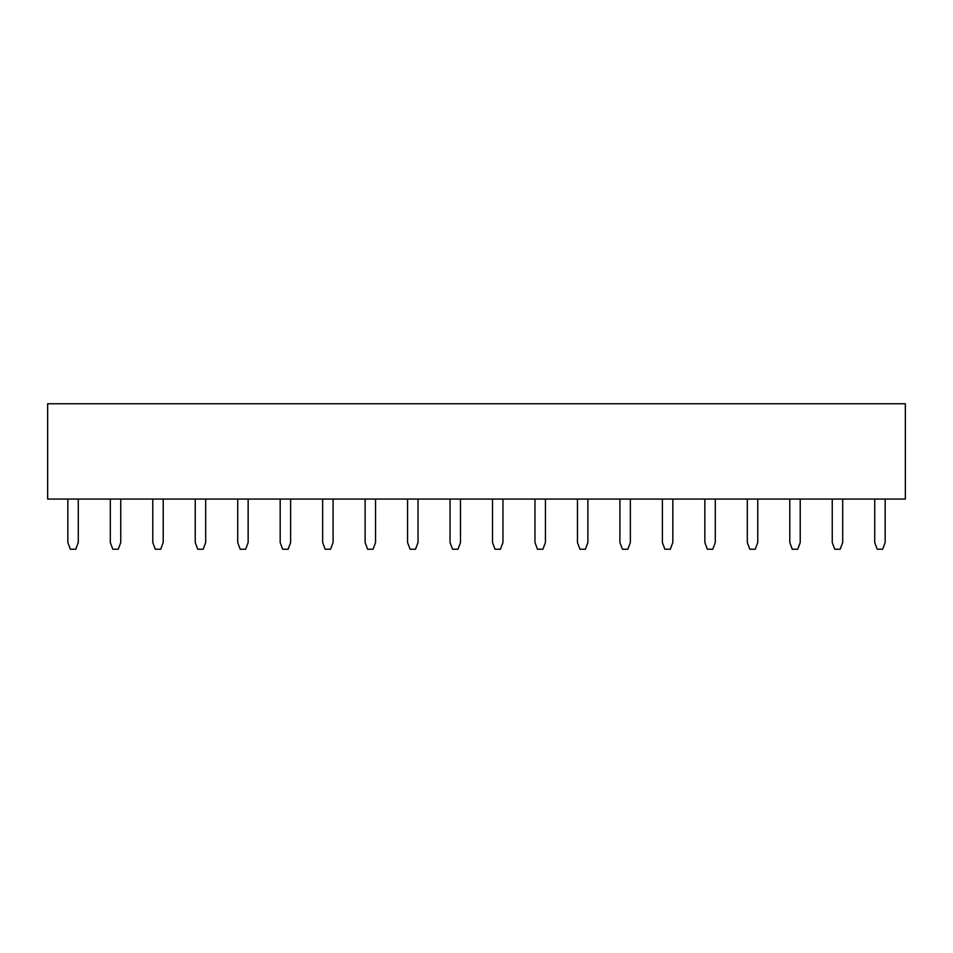 <?xml version="1.0" encoding="UTF-8"?>
<svg xmlns="http://www.w3.org/2000/svg" width="953" height="953" viewBox="0 0 953 953"><rect width="100%" height="100%" fill="white"/><g stroke="black" fill="none" stroke-linecap="round" stroke-linejoin="round"><path stroke-width="1.43" d="M47.65 499.074L905.35 499.074L905.35 403.774L47.65 403.774L47.65 499.074M874.723 499.074L874.723 542.543L877.225 549.226L882.645 549.226L885.158 542.543L885.158 499.074M832.255 499.074L832.255 542.543L834.757 549.226L840.177 549.226L842.69 542.543L842.69 499.074M789.787 499.074L789.787 542.543L792.288 549.226L797.709 549.226L800.222 542.543L800.222 499.074M747.319 499.074L747.319 542.543L749.82 549.226L755.252 549.226L757.754 542.543L757.754 499.074M704.851 499.074L704.851 542.543L707.352 549.226L712.784 549.226L715.286 542.543L715.286 499.074M662.383 499.074L662.383 542.543L664.884 549.226L670.316 549.226L672.818 542.543L672.818 499.074M619.915 499.074L619.915 542.543L622.428 549.226L627.848 549.226L630.35 542.543L630.35 499.074M577.447 499.074L577.447 542.543L579.96 549.226L585.38 549.226L587.882 542.543L587.882 499.074M534.978 499.074L534.978 542.543L537.492 549.226L542.912 549.226L545.426 542.543L545.426 499.074M492.51 499.074L492.51 542.543L495.024 549.226L500.444 549.226L502.958 542.543L502.958 499.074M450.042 499.074L450.042 542.543L452.556 549.226L457.976 549.226L460.49 542.543L460.49 499.074M407.574 499.074L407.574 542.543L410.088 549.226L415.508 549.226L418.022 542.543L418.022 499.074M365.118 499.074L365.118 542.543L367.62 549.226L373.04 549.226L375.553 542.543L375.553 499.074M322.65 499.074L322.65 542.543L325.152 549.226L330.572 549.226L333.085 542.543L333.085 499.074M280.182 499.074L280.182 542.543L282.684 549.226L288.116 549.226L290.617 542.543L290.617 499.074M237.714 499.074L237.714 542.543L240.216 549.226L245.648 549.226L248.149 542.543L248.149 499.074M195.246 499.074L195.246 542.543L197.747 549.226L203.18 549.226L205.681 542.543L205.681 499.074M152.778 499.074L152.778 542.543L155.291 549.226L160.712 549.226L163.213 542.543L163.213 499.074M110.31 499.074L110.31 542.543L112.823 549.226L118.243 549.226L120.745 542.543L120.745 499.074M67.842 499.074L67.842 542.543L70.355 549.226L75.775 549.226L78.277 542.543L78.277 499.074"/></g></svg>
